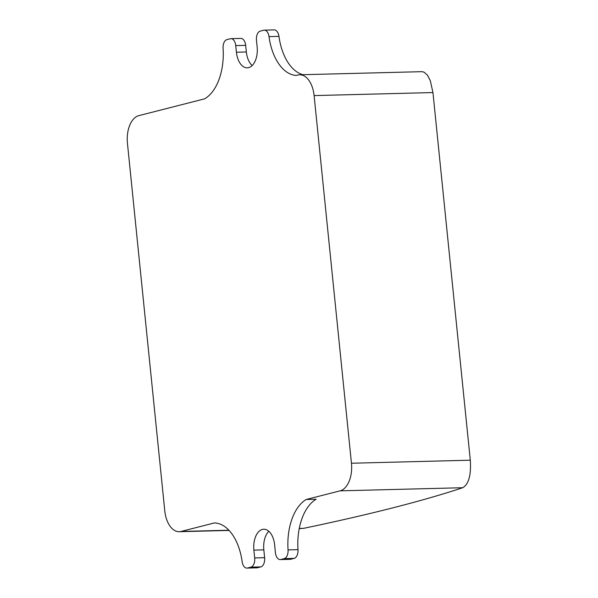 <?xml version="1.0" encoding="UTF-8"?>
<svg xmlns="http://www.w3.org/2000/svg" width="598" height="598" viewBox="0 0 598 598"><rect width="100%" height="100%" fill="white"/><g stroke="black" fill="none" stroke-linecap="round" stroke-linejoin="round"><path stroke-width="0.9" d="M432.952 92.555L314.107 95.59A24.346 14.031 -91.5 0 0 299.658 74.78L421.837 71.67L424.049 72.156L427.443 75.169L430.283 80.618L432.952 92.555L470.297 460.206C471.254 475.111 468.72 484.283 462.71 487.721L340.068 490.846L306.191 499.494L316.14 499.24A48.692 28.069 88.5 0 0 297.991 549.644A8.118 4.679 -91.5 0 1 294.164 558.383L284.214 558.637A8.118 4.679 -91.5 0 0 288.049 549.898A48.692 28.069 88.5 0 1 306.191 499.494M299.239 528.647L303.694 528.326A811.479 86.553 174.2 0 0 462.71 487.721M314.107 95.59L351.452 463.233L470.297 460.206M229.116 530.433L179.228 531.704A24.346 14.031 -91.5 0 1 164.786 510.901L127.441 143.258A24.346 14.031 -91.5 0 1 138.818 115.646L204.501 98.872A48.692 28.069 88.5 0 0 223.091 48.333A8.118 4.679 -91.5 0 1 226.926 39.617L230.312 38.75A8.118 4.679 -91.5 0 1 230.918 38.668A8.118 4.679 -91.5 0 1 235.739 45.598L236.412 52.22A18.261 10.525 88.5 0 0 247.243 67.828A18.261 10.525 88.5 0 0 257.147 46.928L256.475 40.305A8.118 4.679 -91.5 0 1 260.272 31.103L263.643 30.236A8.118 4.679 -91.5 0 1 264.256 30.154A8.118 4.679 -91.5 0 1 269.018 36.628A48.692 28.069 88.5 0 0 296.219 75.453L297.834 75.034A24.346 14.031 -91.5 0 1 299.658 74.78M246.892 568.1A8.118 4.679 -91.5 0 0 247.497 568.018L250.883 567.151A8.118 4.679 -91.5 0 0 254.681 557.949L264.622 557.695A8.118 4.679 -91.5 0 1 260.825 566.897L257.439 567.764A8.118 4.679 88.5 0 1 256.834 567.846L246.892 568.1A8.118 4.679 -91.5 0 1 242.13 561.642A48.692 28.069 88.5 0 0 214.473 522.921L181.059 531.45L228.922 530.232M179.228 531.704A24.346 14.031 -91.5 0 0 181.059 531.45M254.681 557.949L253.881 550.123A18.261 10.525 88.5 0 1 263.785 529.223A18.261 10.525 88.5 0 1 274.624 544.823L275.416 552.649A8.118 4.679 -91.5 0 0 280.238 559.586A8.118 4.679 -91.5 0 0 280.843 559.496L284.214 558.637M340.075 490.846A24.346 14.031 -91.5 0 0 351.452 463.233M264.256 30.154L274.198 29.9A8.118 4.679 88.5 0 1 278.96 36.373A48.692 28.069 -91.5 0 0 302.992 74.698M252.162 65.533A18.261 10.525 88.5 0 1 246.354 51.966L245.681 45.351A8.118 4.679 -91.5 0 0 240.867 38.414L230.918 38.668M264.622 557.695L263.83 549.868A18.261 10.525 88.5 0 1 268.816 531.256M280.238 559.586L290.18 559.332A8.118 4.679 -91.5 0 0 290.785 559.25L294.164 558.383M299.277 528.438L303.694 528.326M278.96 36.373L269.018 36.628M246.354 51.966L236.412 52.22M245.681 45.351L235.739 45.598M260.825 566.897L250.883 567.151M247.497 568.018L257.439 567.764M263.83 549.868L253.881 550.123M280.843 559.496L290.785 559.25M288.049 549.898L297.991 549.644"/></g></svg>
